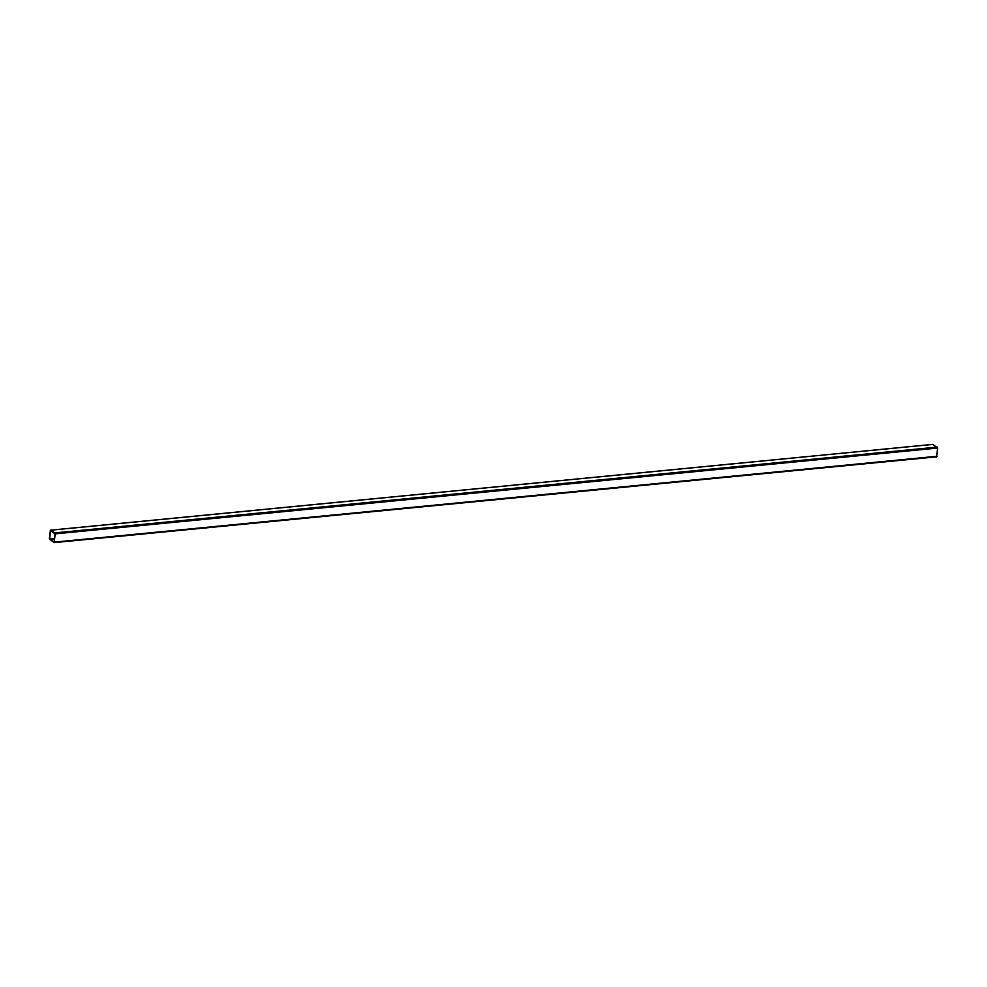 <?xml version="1.0" encoding="UTF-8"?>
<svg xmlns="http://www.w3.org/2000/svg" width="987" height="987" viewBox="0 0 987 987"><rect width="100%" height="100%" fill="white"/><g stroke="black" fill="none" stroke-linecap="round" stroke-linejoin="round"><path stroke-width="1.48" d="M54.507 538.631L49.609 539.112L50.46 530.685L54.964 533.708L54.1 542.122L49.708 539.433L54.482 538.964M937.65 448.049L55.21 533.856L54.149 542.628L49.35 538.951L50.411 530.179L932.851 444.372L937.65 448.049L936.589 456.821L54.285 542.566M55.21 533.856L54.902 532.894L937.329 447.086M932.986 444.397L50.547 530.216L54.902 532.894M54.47 542.11L936.897 456.29M54.149 542.628L936.589 456.821"/></g></svg>
